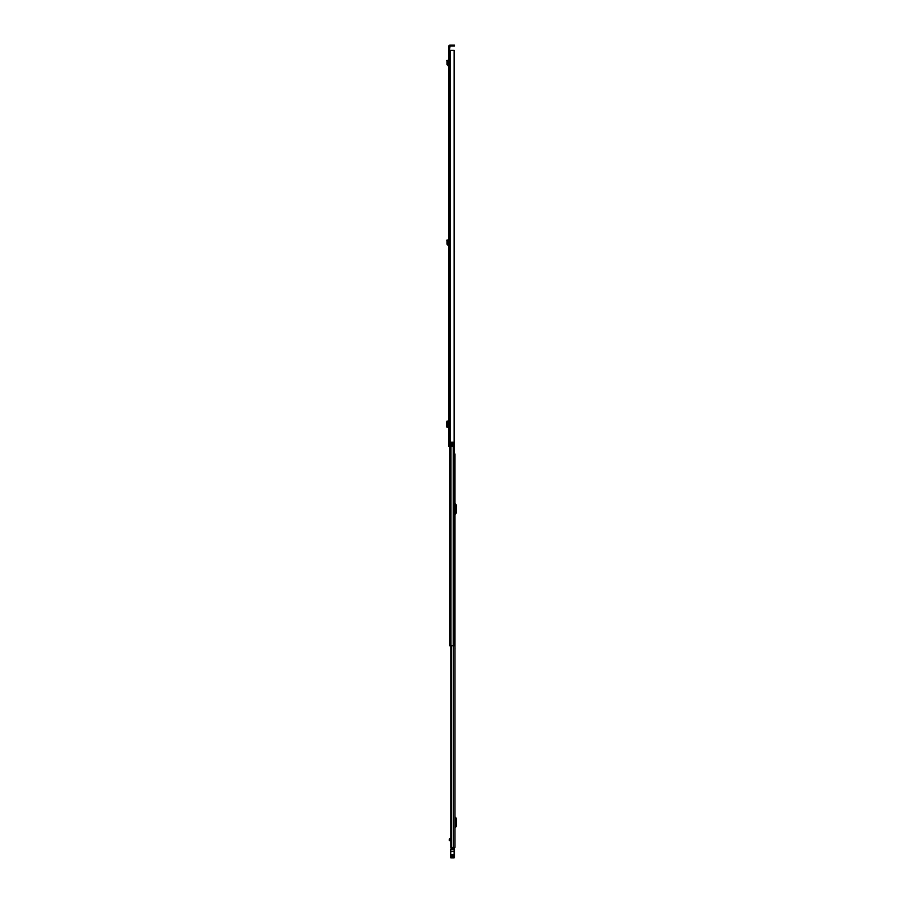 <?xml version="1.0" encoding="UTF-8"?>
<svg xmlns="http://www.w3.org/2000/svg" width="903" height="903" viewBox="0 0 903 903"><rect width="100%" height="100%" fill="white"/><g stroke="black" fill="none" stroke-linecap="round" stroke-linejoin="round"><path stroke-width="1.35" d="M448.701 61.043L448.701 64.892L447.865 64.632L448.057 62.025L447.211 62.16L448.057 62.025L447.595 60.32L446.771 60.546L446.974 61.302L447.798 61.077M448.701 267.773L448.701 263.721M448.701 50.41L448.701 446.24L451.466 446.24L451.466 442.222L454.13 442.222L454.13 50.41L448.701 50.41L448.701 49.755L449.559 49.755L450.055 46.008L453.803 46.008L453.803 45.15L454.457 45.15L453.803 46.008M453.803 45.15L450.055 45.15A1.343 1.343 0 0 0 448.701 46.493L448.701 49.755M448.701 240.695L448.701 244.544L447.865 244.284L448.057 241.677L447.211 241.812L448.057 241.677L447.595 239.972L446.771 240.198L446.974 240.966L447.798 240.74M449.559 49.755L449.559 50.41M451.466 442.289L452.798 442.289L452.798 446.24L451.466 446.24M454.13 50.41L454.232 245.503M454.232 50.41L454.13 442.222M454.457 46.008L454.457 45.15M448.701 421.125L448.656 427.277L447.211 427.209L447.99 427.187L447.245 426.34L447.245 422.051L448.001 421.125M447.019 427.164L448.656 427.277M447.211 427.175L446.5 426.34L446.5 422.051L447.911 421.125L447.019 421.137L448.069 421.193L447.99 427.187M447.211 421.193L448.069 421.193L447.211 421.216M447.245 422.051L446.5 422.051M448.701 65.75L447.008 64.564L447.865 64.632M447.008 64.564L446.974 61.302M448.701 245.402L447.008 244.216L447.865 244.284M447.008 244.216L446.974 240.966M454.988 847.33L454.988 454.006L454.988 847.33L450.789 847.33L450.947 645.735M454.988 826.584L455.643 825.681L455.643 818.976L454.988 818.073M454.988 828.198A0.79 0.79 0 0 1 455.168 827.69L456.218 826.437A1.185 1.185 0 0 0 456.5 825.681L456.5 818.976A1.185 1.185 0 0 0 456.218 818.22L455.168 816.967A0.79 0.79 0 0 1 454.988 816.459M454.988 513.231L455.643 512.328L455.643 505.624L454.988 504.721M454.988 514.845A0.79 0.79 0 0 1 455.168 514.338L456.218 513.085A1.185 1.185 0 0 0 456.5 512.328L456.5 505.624A1.185 1.185 0 0 0 456.218 504.867L455.168 503.614A0.79 0.79 0 0 1 454.988 503.106M452.324 847.838L454.13 847.838L452.324 847.353L452.324 848.357M449.694 838.65L449.265 839.192L450.789 839.192M450.789 839.824L449.265 839.824L449.265 840.637L450.789 840.603M449.265 839.824L449.265 839.192M454.13 847.838L451.432 848.256L452.324 848.256L450.518 849.463L450.507 857.523L454.457 857.523L454.457 849.43M450.507 857.523L450.845 851.36L454.457 851.337M450.507 851.337L450.845 849.678L454.457 849.655M454.13 848.256L454.13 856.845L450.507 856.834L450.845 855.705L454.457 855.954M450.845 848.933A1.648 1.648 0 0 1 451.06 848.696L454.13 848.357M450.507 855.468L450.507 851.766M454.457 855.378L454.457 851.766L454.457 855.378M451.658 848.357L451.06 848.696M454.988 845.558L454.988 843.842M455.022 649.054L454.988 647.349M454.988 837.329L454.988 835.625M454.232 250.763L454.491 645.735L449.683 645.735L449.683 446.24M454.491 645.735L454.491 641.525M454.356 250.47L454.491 251.192M454.356 250.763L454.356 245.503M450.428 50.41L450.428 446.24M450.191 50.41L450.191 446.24M450.055 50.41L450.055 446.24M446.929 421.249L447.674 421.249M446.5 426.34L447.245 426.34M446.929 427.153L447.674 427.153M448.069 427.198L448.069 421.204L448.08 427.198M448.599 65.738L448.701 64.892M447.911 65.659L448.001 64.813M448.599 245.39L448.701 244.544M447.911 245.311L448.001 244.465M451.297 645.735L451.297 847.33M453.272 645.735L453.272 847.33M451.071 847.33L451.071 645.735M449.265 840.501L450.789 840.501M450.507 856.947L454.457 856.834M450.507 854.633L454.457 854.633M453.216 442.222L453.216 645.735M450.969 446.24L450.969 645.735M449.265 840.637L450.789 840.637L450.789 847.33L450.789 645.735L450.789 838.526M450.845 857.85L454.13 857.85"/></g></svg>

